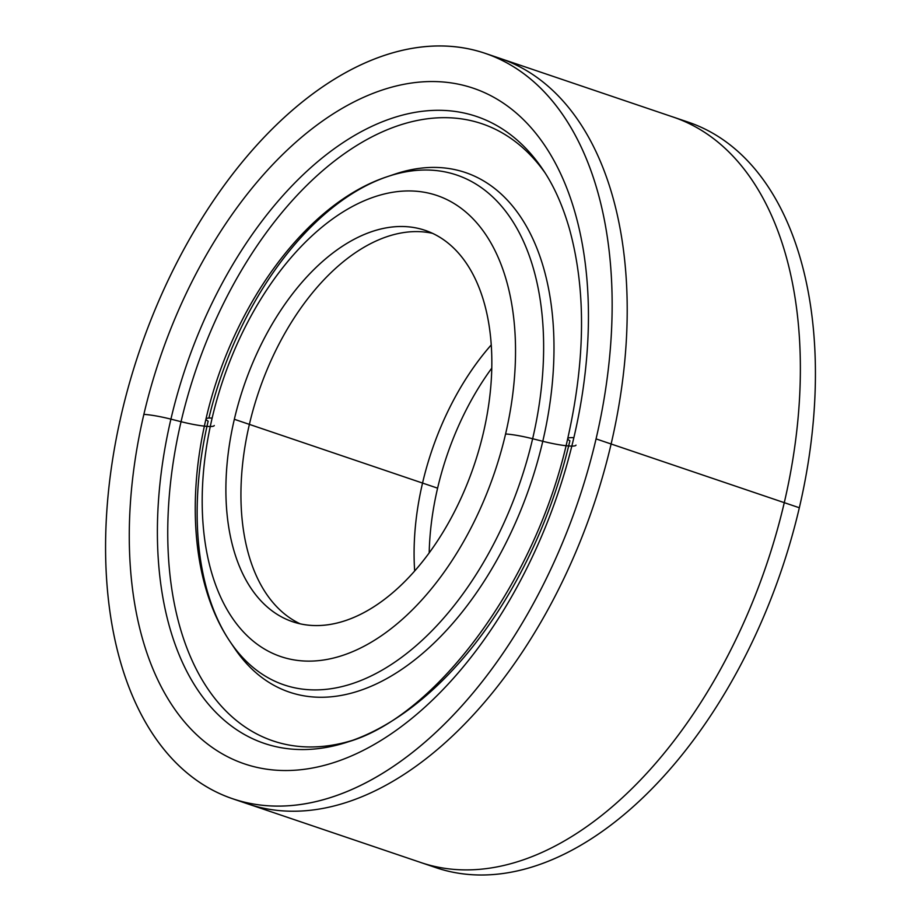 <?xml version="1.0" encoding="UTF-8"?>
<svg xmlns="http://www.w3.org/2000/svg" width="921" height="921" viewBox="0 0 921 921"><rect width="100%" height="100%" fill="white"/><g stroke="black" fill="none" stroke-linecap="round" stroke-linejoin="round"><path stroke-width="1.38" d="M212.141 418.088A243.42 143.423 -71.3 0 0 303.861 660.99A243.42 143.423 -71.3 0 0 505.583 433.987A29.518 3.88 13.2 0 1 532.637 438.741A269.162 158.585 108.7 0 1 393.635 662.959A269.162 158.585 108.7 0 1 230.169 641.787A269.162 158.585 -71.3 0 0 393.635 662.959A269.162 158.585 -71.3 0 0 532.637 438.741A29.518 3.88 -166.8 0 0 505.583 433.987A243.42 143.423 108.7 0 1 303.861 660.99A243.42 143.423 108.7 0 1 212.141 418.088A243.42 143.423 108.7 0 1 413.863 191.073A243.42 143.423 108.7 0 1 505.583 433.987A243.42 143.423 -71.3 0 0 413.863 191.073A243.42 143.423 -71.3 0 0 212.141 418.088A29.518 3.88 -166.8 0 0 205.982 419.009A29.518 3.88 13.2 0 1 212.141 418.088M432.548 233.335A206.592 121.722 -71.3 0 0 249.384 424.385L234.337 419.285A206.592 121.722 108.7 0 1 425.157 230.365A206.592 121.722 108.7 0 1 483.387 432.789A206.592 121.722 108.7 0 1 292.567 621.71A206.592 121.722 108.7 0 1 234.337 419.285A206.592 121.722 -71.3 0 0 312.173 625.451A206.592 121.722 -71.3 0 0 483.387 432.789A206.592 121.722 -71.3 0 0 405.551 226.624A206.592 121.722 -71.3 0 0 234.337 419.285L249.384 424.385A206.592 121.722 -71.3 0 0 300.234 623.839M205.982 419.009A29.518 3.88 -166.8 0 0 208.158 421.15A269.162 158.585 -71.3 0 0 230.169 641.787C193.64 588.082 186.111 503.303 205.982 419.009C231.735 306.532 305.968 202.988 387.822 176.498A269.162 158.585 108.7 0 1 532.637 438.741L542.78 441.286A274.32 161.624 108.7 0 1 401.119 669.797A274.32 161.624 108.7 0 1 234.51 648.223A274.32 161.624 -71.3 0 0 401.119 669.797A274.32 161.624 -71.3 0 0 542.78 441.286L532.637 438.741A269.162 158.585 -71.3 0 0 387.822 176.498A269.162 158.585 -71.3 0 0 208.894 418.053M395.19 174.023A274.32 161.624 108.7 0 1 542.78 441.286A274.32 161.624 -71.3 0 0 395.19 174.023L387.822 176.498M181.057 421.691A29.518 3.88 -166.8 0 0 214.259 425.514A29.518 3.88 13.2 0 1 181.057 421.691A325.804 191.959 108.7 0 1 347.436 151.562A325.804 191.959 108.7 0 1 544.933 172.676A325.804 191.959 -71.3 0 0 347.436 151.562A325.804 191.959 -71.3 0 0 181.057 421.691A325.804 191.959 -71.3 0 0 352.593 740.323A325.804 191.959 108.7 0 1 181.057 421.691L170.915 419.136L181.057 421.691M575.993 445.119A29.518 3.88 13.2 0 1 542.78 441.286M569.892 440.756A330.95 194.999 108.7 0 1 348.978 741.589A330.95 194.999 108.7 0 1 170.915 419.136A330.95 194.999 108.7 0 1 341.829 143.446A330.95 194.999 108.7 0 1 542.837 169.476A330.95 194.999 -71.3 0 0 341.829 143.446A330.95 194.999 -71.3 0 0 170.915 419.136A330.95 194.999 -71.3 0 0 348.978 741.589C436.036 715.767 536.241 582.682 567.716 438.615A29.518 3.88 13.2 0 1 573.864 437.682A356.703 210.161 108.7 0 1 278.257 770.336A356.703 210.161 108.7 0 1 143.86 414.381A29.518 3.88 13.2 0 1 170.915 419.136A29.518 3.88 -166.8 0 0 143.86 414.381A356.703 210.161 108.7 0 1 439.467 81.739A356.703 210.161 108.7 0 1 573.864 437.682A29.518 3.88 -166.8 0 0 567.716 438.615A29.518 3.88 -166.8 0 0 569.892 440.756M121.664 413.184A393.52 231.862 108.7 0 1 447.779 46.188A393.52 231.862 108.7 0 1 596.06 438.891A393.52 231.862 108.7 0 1 269.945 805.875A393.52 231.862 108.7 0 1 121.664 413.184A393.52 231.862 -71.3 0 0 232.576 798.737A393.52 231.862 -71.3 0 0 596.06 438.891A393.52 231.862 -71.3 0 0 485.148 53.326A393.52 231.862 -71.3 0 0 121.664 413.184M143.86 414.381A356.703 210.161 -71.3 0 0 278.257 770.336A356.703 210.161 -71.3 0 0 573.864 437.682A356.703 210.161 -71.3 0 0 439.467 81.739A356.703 210.161 -71.3 0 0 143.86 414.381M485.148 53.326L500.207 58.437A393.52 231.862 108.7 0 1 611.118 443.991L596.06 438.891L611.118 443.991A393.52 231.862 108.7 0 1 247.634 803.849L232.576 798.737M491.261 344.88A206.603 121.733 -71.3 0 0 422.543 483.065L249.384 424.385L422.543 483.065A206.603 121.733 -71.3 0 0 414.669 570.962A206.592 121.722 108.7 0 1 422.543 483.065L437.602 488.165A206.592 121.722 -71.3 0 0 429.198 552.842A206.592 121.722 108.7 0 1 437.602 488.165A206.592 121.722 108.7 0 1 491.791 368.112A206.592 121.722 -71.3 0 0 437.602 488.165M422.543 483.065A206.592 121.722 108.7 0 1 491.273 344.891M428.392 864.842A393.52 231.862 108.7 0 1 428.311 864.819A393.52 231.862 -71.3 0 0 799.336 507.759A393.52 231.862 -71.3 0 0 680.734 119.857A393.52 231.862 108.7 0 1 680.815 119.88M673.366 117.105L688.413 122.205A393.52 231.862 108.7 0 1 799.336 507.759L784.278 502.659A393.52 231.862 -71.3 0 0 673.366 117.105A393.52 231.862 -71.3 0 0 671.8 116.587M419.239 861.975A393.52 231.862 -71.3 0 0 420.793 862.517A393.52 231.862 -71.3 0 0 784.278 502.659L799.336 507.759A393.52 231.862 108.7 0 1 435.852 867.617L420.793 862.517A393.509 231.85 108.7 0 0 784.266 502.659L611.118 443.991L784.278 502.659A393.509 231.85 108.7 0 0 673.355 117.117L501.749 58.967M230.169 641.787L234.51 648.223M542.837 169.476C553.82 185.651 562.65 205.36 569.351 228.604C586.113 289.206 585.572 359.213 567.716 438.615M249.188 804.355L420.793 862.505"/></g></svg>
